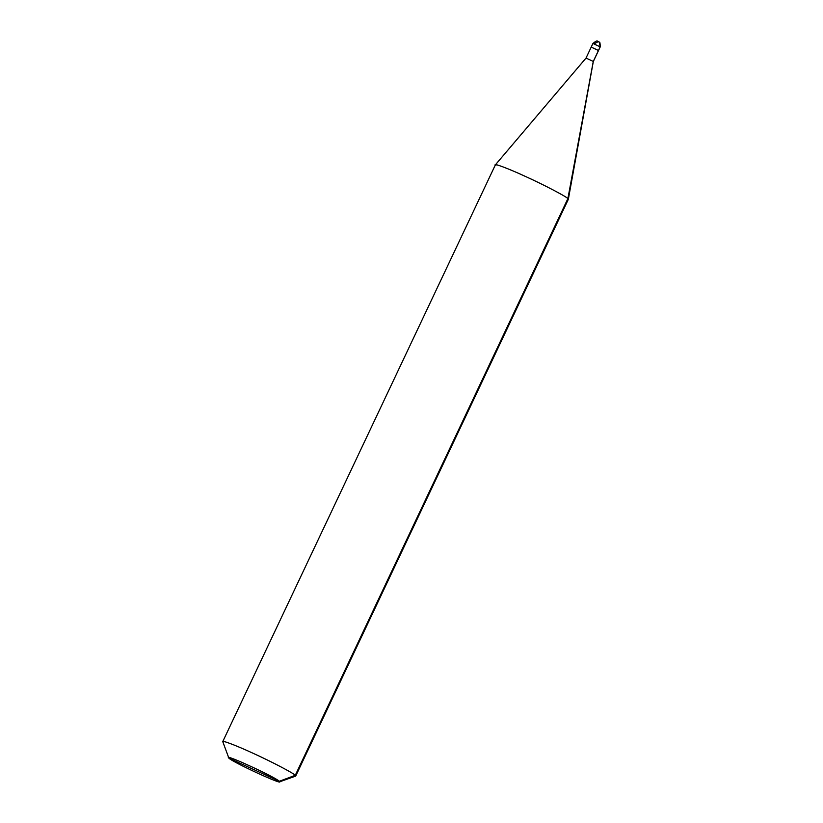 <?xml version="1.0" encoding="UTF-8"?>
<svg xmlns="http://www.w3.org/2000/svg" width="823" height="823" viewBox="0 0 823 823"><rect width="100%" height="100%" fill="white"/><g stroke="black" fill="none" stroke-linecap="round" stroke-linejoin="round"><path stroke-width="1.23" d="M495.847 165.546L495.415 164.806L586.027 58.063L592.93 43.454C595.811 41.14 597.333 40.399 597.519 41.263L599.298 42.21L598.29 41.541L599.298 42.21L600.173 46.839L592.93 43.454L600.173 46.839L598.455 50.47L591.202 47.096L598.496 50.542L593.27 61.437L586.027 58.063L593.27 61.437L567.88 198.61C566.605 196.697 543.591 184.661 526.031 176.719C507.956 168.304 491.352 162.162 495.847 165.546C491.352 162.162 507.956 168.304 526.031 176.719C543.591 184.661 566.605 196.697 567.88 198.61L295.272 775.317C293.996 773.414 270.983 761.378 253.422 753.436C235.337 745.021 218.743 738.869 223.239 742.264L222.776 741.554L495.395 164.837M600.173 46.839L593.27 61.437L567.88 198.61L568.343 199.279L593.321 61.509L600.224 46.901C600.183 43.259 599.874 41.685 599.298 42.21L600.173 46.839M222.786 741.708L228.876 758.137C222.231 752.675 275.427 777.087 279.306 781.284C275.427 777.087 222.231 752.675 228.876 758.137L279.306 781.284C285.951 786.757 232.755 762.345 228.876 758.137L279.306 781.284L295.272 775.317C293.996 773.414 270.983 761.378 253.422 753.436C235.337 745.021 218.743 738.869 223.239 742.264M295.272 775.317L295.724 776.027L568.333 199.32L567.88 198.61L295.272 775.317L295.601 776.13L279.532 781.85L279.306 781.284L295.272 775.317M228.876 758.137C232.755 762.345 285.951 786.757 279.306 781.284M598.331 41.562L594.124 43.835"/></g></svg>

